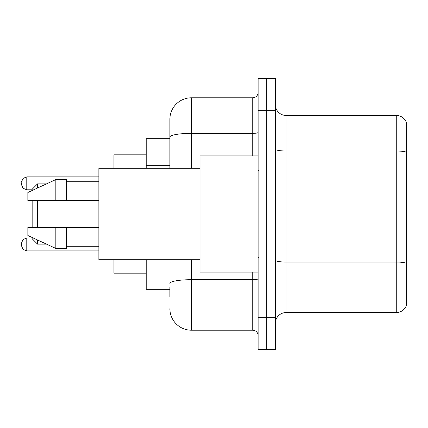 <?xml version="1.0" encoding="UTF-8"?>
<svg xmlns="http://www.w3.org/2000/svg" width="428" height="428" viewBox="0 0 428 428"><rect width="100%" height="100%" fill="white"/><g stroke="black" fill="none" stroke-linecap="round" stroke-linejoin="round"><path stroke-width="0.64" d="M169.884 157.825L169.884 137.099L169.884 138.683L146.216 138.683L146.216 168.274M169.884 289.317L146.216 289.317L146.216 259.726M169.884 296.85L169.884 287.167M258.116 317.292L258.116 349.574L266.724 349.574L266.724 317.292L266.724 349.574L275.332 349.574L275.332 317.292L266.724 317.292L266.724 110.708L266.724 317.292L258.116 317.292L258.116 110.708L266.724 110.708L266.724 78.426L266.724 110.708L275.332 110.708L275.332 317.292M275.332 110.708L275.332 78.426L258.116 78.426L258.116 110.708M191.407 259.726L191.407 330.207L252.734 330.207L252.734 272.101M169.884 168.274L169.884 119.316A21.518 21.518 0 0 1 191.407 97.793L252.734 97.793A5.382 5.382 0 0 0 258.116 92.416M169.884 119.316L169.884 131.15M258.116 335.584A5.382 5.382 0 0 0 252.734 330.207M191.407 330.207A21.518 21.518 0 0 1 169.884 308.684M275.332 323.322A10.759 10.759 0 0 1 286.091 312.558L396.269 312.558L396.269 115.442L286.091 115.442A10.759 10.759 0 0 1 275.332 104.678A10.759 10.759 0 0 0 286.091 115.442L286.091 312.558M406.6 123.189A10.759 10.759 0 0 0 396.269 115.442A10.759 10.759 0 0 1 406.6 123.189L406.6 304.811A10.759 10.759 0 0 1 396.269 312.558M406.6 152.502L406.6 269.522M32.159 200.55L32.159 227.45M32.159 237.508L32.159 238.749L37.541 244.126L46.508 244.126M37.541 200.55L37.541 227.45M37.541 239.99L37.541 244.126M113.934 259.726L113.934 273.176L146.216 273.176M146.216 154.824L113.934 154.824L113.934 168.274M32.159 190.492L32.159 189.251L37.541 183.874L37.541 188.01M258.116 155.899L200.01 155.899L200.01 272.101L258.116 272.101M200.01 168.274L98.868 168.274L98.868 259.726L200.01 259.726M55.833 200.55L27.857 200.55L27.857 192.482L55.833 179.567L55.833 200.55L98.868 200.55M55.833 179.567L66.591 179.567L66.591 200.55M98.868 227.45L66.591 227.45L66.591 248.433L55.833 248.433L55.833 227.45L27.857 227.45L27.857 235.518L55.833 248.433M27.857 227.45L34.978 227.45M66.591 227.45L55.833 227.45M21.4 244.452L21.4 243.377L21.4 244.452M21.4 183.334L21.4 184.409L21.4 183.334M169.884 165.358L146.216 165.358M258.116 278.756A5.382 0.936 0 0 1 252.734 279.693L191.407 279.693A21.518 3.734 180 0 0 169.884 283.432M191.407 97.793L191.407 133.359L252.734 133.359L252.734 97.793M169.884 137.099A21.518 3.734 180 0 1 191.407 133.359L191.407 168.274M252.734 155.899L252.734 133.359A5.382 0.936 0 0 0 258.116 132.423M406.6 152.352A10.759 1.867 180 0 0 396.269 151.004L286.091 151.004A10.759 1.867 -0 0 1 275.332 149.137M406.6 263.391A10.759 1.867 180 0 0 396.269 262.048L286.091 262.048A10.759 1.867 0 0 1 275.332 260.176M21.4 243.377L23.005 239.541L26.782 237.995L26.782 250.904L98.868 250.904M98.868 176.876L26.782 176.876L26.782 189.791L23.005 188.245L21.4 184.409M37.541 183.874L46.508 183.874M259.191 170.959L258.116 169.884M66.591 181.718L98.868 181.718M66.591 246.282L98.868 246.282M259.191 257.041L258.116 258.116M26.782 237.995L32.159 237.995M26.782 250.904L23.005 249.358L21.4 245.528M26.782 189.791L32.159 189.791M26.782 176.876L23.005 178.423L21.4 182.258"/></g></svg>
